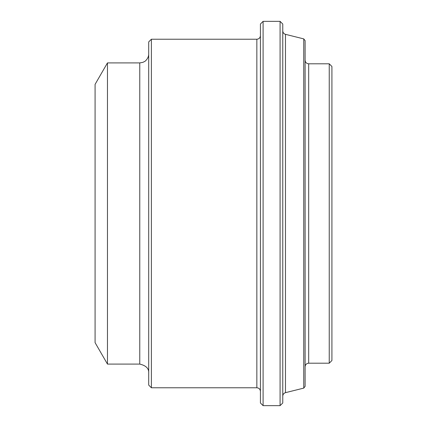 <?xml version="1.0" encoding="UTF-8"?>
<svg xmlns="http://www.w3.org/2000/svg" width="427" height="427" viewBox="0 0 427 427"><rect width="100%" height="100%" fill="white"/><g stroke="black" fill="none" stroke-linecap="round" stroke-linejoin="round"><path stroke-width="0.64" d="M303.752 388.111L305.108 386.382L305.108 40.618L303.752 38.889L303.752 388.111L285.471 392.669L285.471 34.331C283.779 33.792 282.877 32.633 282.765 30.861M329.238 363.201L331.918 360.516L331.918 66.484L329.238 63.799L329.238 363.201L308.684 363.201L308.684 63.799C306.527 63.612 305.337 62.417 305.108 60.228M280.08 405.65L282.765 402.971L282.765 24.029L280.08 21.35L280.08 405.65L263.101 405.65L263.101 21.35L260.422 24.029L260.422 402.971L263.101 405.65M151.388 39.225L256.846 39.225L256.846 387.775L151.388 387.775L151.388 39.225L148.703 41.905L148.703 385.095L151.388 387.775M107.465 62.908L139.768 62.908L139.768 364.092L107.465 364.092L95.082 342.641L95.082 84.359L107.465 62.908L107.465 364.092M303.752 38.889L285.471 34.331M308.684 363.201C306.527 363.388 305.337 364.583 305.108 366.772M308.684 63.799L329.238 63.799M285.471 392.669C283.779 393.208 282.877 394.367 282.765 396.139M256.846 387.775C258.997 387.967 260.187 389.157 260.422 391.351M256.846 39.225C258.997 39.033 260.187 37.843 260.422 35.649M139.768 364.092C146.045 365.56 149.023 368.538 148.703 373.027M139.768 62.908L142.864 62.358L144.556 61.515C144.283 62.032 148.858 58.606 148.703 53.973M263.101 21.35L280.08 21.35"/></g></svg>

